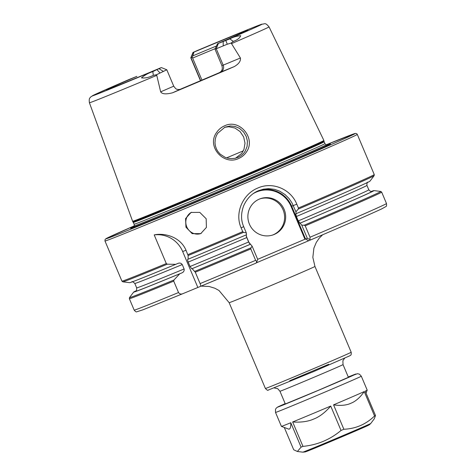 <?xml version="1.0" encoding="UTF-8"?>
<svg xmlns="http://www.w3.org/2000/svg" width="476" height="476" viewBox="0 0 476 476"><rect width="100%" height="100%" fill="white"/><g stroke="black" fill="none" stroke-linecap="round" stroke-linejoin="round"><path stroke-width="0.71" d="M281.411 426.383A46.565 0.482 157.1 0 0 290.782 422.742C290.895 426.216 290.485 428.281 289.557 428.924A41.138 0.422 -22.9 0 1 288.849 429.179L281.411 426.383A46.565 0.482 157.1 0 1 281.411 426.377L275.527 412.448A46.565 0.482 -22.9 0 0 318.605 394.771A46.565 0.482 -22.9 0 0 361.314 376.213L359.451 374.178L357.518 373.696L348.259 376.986A42.453 0.434 -22.9 0 1 343.16 379.771A42.453 0.434 -22.9 0 1 290.735 401.917A42.453 0.434 -22.9 0 1 285.183 403.63L277.645 407.057L276.205 408.152L275.479 409.372L275.527 412.448M311.958 419.784C306.473 421.754 300.041 422.486 292.657 421.974A46.565 0.482 157.1 0 0 330.719 406.064C325.923 411.663 320.895 415.726 315.642 418.243A41.138 0.422 -22.9 0 1 311.958 419.784M349.527 403.856C345.082 405.457 339.757 405.79 333.557 404.856A46.565 0.482 157.1 0 0 364.241 391.575C360.624 396.758 356.708 400.423 352.496 402.571A41.138 0.422 -22.9 0 1 349.527 403.856M366.014 393.057L367.198 390.142A46.565 0.482 157.1 0 1 367.198 390.142A46.565 0.482 157.1 0 1 365.205 391.141L375.51 415.536L374.249 418.844L370.756 423.467A36.878 0.381 -22.9 0 1 336.931 438.158A36.878 0.381 -22.9 0 1 302.819 452.164L297.381 451.486L293.71 449.772L284.327 427.561M364.241 391.575L374.547 415.976C365.979 424.324 355.75 428.751 343.862 429.257L333.557 404.856M330.719 406.064L341.03 430.459C329.993 439.687 317.308 444.989 302.962 446.375L292.657 421.974M290.782 422.742L301.088 447.137L297.381 451.486M341.03 430.459A46.565 0.482 -22.9 0 0 343.862 429.257M301.088 447.137A46.565 0.482 -22.9 0 0 302.962 446.375M374.547 415.976A46.565 0.482 -22.9 0 0 375.51 415.536M224.601 125.819C239.636 118.363 256.094 138.456 246.538 151.862C244.646 154.807 242.046 157.003 238.732 158.454M224.916 127.193L217.633 133.322L216.152 136.184L215.265 139.236L214.991 142.836L215.342 145.698L216.443 148.976L217.788 151.356L220.198 154.165L225.106 157.324L228.087 158.258L231.52 158.639L234.989 158.306L238.006 157.36C241.017 156.057 243.385 154.04 245.104 151.314L247.086 146.489L247.419 141.188L246.235 136.422L243.551 131.929L239.493 128.365L235.013 126.443L230.176 125.961L224.922 127.199M238.726 158.454C223.565 165.934 206.298 146.305 216.598 132.495C218.609 129.502 221.275 127.276 224.595 125.819M259.313 199.117A19.171 18.867 70.3 0 0 249.204 223.637A19.171 18.867 70.3 0 0 273.224 234.835A19.171 18.867 70.3 0 0 284.541 210.434A19.171 18.867 70.3 0 0 260.324 198.718A19.171 18.867 70.3 0 0 259.313 199.117M272.688 235.013A19.171 18.867 70.3 0 0 283.476 210.809A19.171 18.867 70.3 0 0 259.795 198.914M201.211 233.401A11.638 10.96 65.5 0 1 186.765 226.826A11.638 10.96 65.5 0 1 191.56 212.242M185.949 227.201L192.191 233.645L200.741 233.627L206.394 227.439L206.167 218.746L199.771 212.367L191.072 212.451L185.575 218.573L185.949 227.201M248.026 179.916A104.107 1.071 -22.9 0 0 326.393 145.668L326.012 144.877A104.06 1.071 -22.9 0 0 326.006 144.871A104.06 1.071 -22.9 0 1 247.675 179.113A104.06 1.071 -22.9 0 1 134.291 225.862A104.06 1.071 -22.9 0 0 134.291 225.862L134.595 226.689A104.107 1.071 -22.9 0 0 248.026 179.916M133.006 221.768A103.649 1.065 157.1 0 0 245.943 175.198A103.649 1.065 157.1 0 0 323.972 141.104L323.882 140.468A103.816 1.071 157.1 0 1 245.729 174.621A103.816 1.071 157.1 0 1 132.614 221.263L134.143 224.208L134.291 225.856M326.256 145.382A108.486 1.119 157.1 0 1 330.195 144.151A108.486 1.119 157.1 0 1 230.925 187.205A108.486 1.119 157.1 0 1 130.858 228.355A108.486 1.119 157.1 0 1 134.488 226.392M326.328 145.531A105.089 1.083 157.1 0 1 327.268 145.275A105.089 1.083 157.1 0 1 248.186 179.857A105.089 1.083 157.1 0 1 133.702 227.04A105.089 1.083 157.1 0 1 134.541 226.546M323.882 140.468L269.047 26.876A97.503 1.006 157.1 0 1 231.509 43.625L240.41 57.989C240.874 61.065 238.827 63.939 234.263 66.604A98.615 1.017 157.1 0 1 204.466 79.325A98.615 1.017 157.1 0 1 172.627 92.772C166.136 94.456 162.143 94.147 160.662 91.85L173.728 86.186L166.802 69.782L156.61 74.684L160.662 91.85M231.509 43.625L231.062 43.066L227.284 44.238L225.761 40.359A92.035 0.946 -22.9 0 0 260.556 24.633A92.035 0.946 -22.9 0 0 197.54 50.438L192.988 52.449L190.805 57.834L192.233 57.34L192.637 58.066L201.943 80.099M216.455 46.005A73.709 0.762 -22.9 0 0 192.774 55.888L193.982 52.104A76.695 0.791 157.1 0 1 247.853 30.19A76.695 0.791 157.1 0 1 217.532 43.697L218.383 43.393L216.259 48.754L215.039 49.195L221.881 65.623L223.185 65.158L216.259 48.754L227.278 44.22M235.418 158.288L241.766 153.367L243.95 149.428L245.009 143.187L243.652 136.915L240.106 131.584L234.906 128.014L228.789 126.753L224.636 127.312M258.771 190.578A27.388 26.948 -109.7 0 1 291.675 206.209L305.527 239.011L307.347 238.357L301.772 225.16A605.883 556.944 65.7 0 1 304.212 225.219A136.404 1.404 -22.9 0 0 380.77 191.447L373.94 190.596A130.442 1.345 -22.9 0 0 371.203 191.477M301.772 225.16A8142.997 1453.573 -113 0 0 300.088 223.167L298.256 220.918L296.393 216.503L295.798 213.807L296.09 213.706A130.442 1.345 -22.9 0 0 369.959 181.177L374.118 175.692A136.404 1.404 157.1 0 1 298.22 209.125L295.923 211.814L291.978 202.877L289.045 198.546L285.035 194.553L279.62 191.138L274.628 189.365L268.654 188.639L263.323 189.186L258.42 190.721C251.923 193.417 247.02 198.397 243.718 205.65C240.868 213.2 240.862 220.215 243.694 226.689L246.312 232.883L243.522 232.347A136.404 1.404 157.1 0 1 188.121 255.564L186.033 250.299C180.368 236.756 164.404 232.651 154.194 234.912L166.302 263.573L167.314 264.18L175.739 264.341L177.851 263.442M215.283 48.611A72.584 0.75 -22.9 0 0 192.637 58.066M234.263 66.604L219.382 72.655C222.054 71.221 222.887 68.877 221.881 65.623M219.382 72.655A72.584 0.75 157.1 0 1 179.976 89.393M187.871 254.648A136.951 1.41 -22.9 0 0 242.73 231.657L241.106 227.82C234.478 213.111 242.79 194.012 257.819 188.032C272.611 181.332 290.842 189.174 296.798 204.174L298.416 208.012A136.951 1.41 -22.9 0 0 374.261 174.573L357.292 134.399A136.951 1.41 157.1 0 1 254.196 179.458A136.951 1.41 157.1 0 1 104.976 240.981L105.053 239.529L106.207 238.541L134.291 225.844A135.309 1.392 -22.9 0 0 123.117 232.294A135.309 1.392 -22.9 0 0 253.28 178.042A135.309 1.392 -22.9 0 0 326 144.871L324.93 143.615A103.56 1.065 157.1 0 1 246.973 177.685A103.56 1.065 157.1 0 1 134.143 224.208M215.039 49.195A197.124 26.317 112.5 0 0 215.658 47.713L217.532 43.697M161.418 67.598L160.424 67.943A76.695 0.791 157.1 0 1 106.559 89.875A76.695 0.791 157.1 0 1 136.88 76.35L128.645 79.688A92.035 0.946 -22.9 0 0 93.849 95.42A92.035 0.946 -22.9 0 0 156.872 69.609L161.418 67.598L166.802 69.782M192.774 55.888A197.124 26.317 -67.5 0 0 192.233 57.34M200.67 80.64L191.013 57.774L193.131 52.408L193.982 52.104M296.09 213.706A8047.125 1436.461 -113 0 0 295.923 211.814M300.088 223.167A130.442 1.345 -22.9 0 0 373.94 190.596M177.81 263.46C179.63 262.681 181.106 263.044 182.249 264.555L184.111 268.97C184.402 270.838 183.635 272.159 181.802 272.926L179.732 273.801L173.99 279.983L173.722 281.126L178.536 292.538C179.613 294.049 181.041 294.436 182.82 293.692L200.575 286.344C200.896 286.213 200.741 285.303 200.104 283.607L195.285 272.201L192.137 268.666L191.751 268.803L190.061 266.506L188.193 262.092C187.562 260.372 187.413 259.456 187.758 259.343L188.139 259.206L188.121 255.564M218.383 43.393L229.854 38.883L233.294 41.394C237.232 40.026 239.714 38.128 240.725 35.688C236.697 36.051 233.073 37.11 229.854 38.883M159.912 72.84L156.872 69.609L152.844 71.578C148.512 73.018 144.71 75.107 141.437 77.85C144.978 78.35 148.934 77.523 153.308 75.357L156.61 74.684M188.139 259.206A130.442 1.345 -22.9 0 0 246.479 234.769A8047.125 1436.461 67 0 0 246.312 232.883M167.314 264.18A136.404 1.404 157.1 0 1 122.844 281.828L129.68 282.679A130.442 1.345 -22.9 0 0 175.739 264.341M246.187 234.876L246.776 237.572L248.645 241.986L250.477 244.236A8142.997 1453.573 67 0 1 252.155 246.229L257.73 259.426L256.136 263.067A134.214 1.38 157.1 0 1 200.58 286.338L256.142 263.067M192.137 268.666A130.442 1.345 -22.9 0 0 250.477 244.236M136.196 290.747A130.442 1.345 -22.9 0 0 133.655 292.097A130.442 1.345 -22.9 0 0 179.732 273.801M194.797 271.368A136.404 1.404 -22.9 0 0 250.941 247.841A605.883 437.67 -112.3 0 1 252.155 246.229M200.104 283.607A136.951 1.41 -22.9 0 0 255.624 260.342L250.804 248.936A136.951 1.41 157.1 0 1 195.285 272.201M305.223 225.826L310.043 237.232A136.951 1.41 -22.9 0 0 386.494 203.532L381.675 192.125A136.951 1.41 157.1 0 1 305.223 225.826L304.212 225.219M307.347 238.357L310.715 239.892L256.368 262.823M257.689 259.319L304.938 239.255L291.086 206.453A26.84 26.412 70.3 0 0 253.5 193.458M246.235 236.036L249.37 243.45M231.062 43.066L233.294 41.394M197.79 287.337L182.653 251.506A27.388 26.948 70.3 0 0 154.194 234.912M178.536 292.538A136.951 1.41 -22.9 0 1 134.172 310.114C135.47 311.625 136.326 312.191 136.737 311.804L142.913 309.822L182.82 293.692M255.624 260.342L256.986 261.746M250.941 247.841L250.804 248.936M305.527 239.011L308.519 240.677M305.128 238.881L304.938 239.255M309.924 239.273L310.043 237.232M242.73 231.657L243.522 232.347M298.22 209.125L298.416 208.012M285.219 403.719A37.663 0.387 -22.9 0 0 316.974 390.903A37.663 0.387 -22.9 0 0 348.301 377.075M317.147 446.607A34.141 0.351 -22.9 0 0 314.172 448.416A34.141 0.351 -22.9 0 0 360.159 428.989A34.141 0.351 -22.9 0 0 356.786 429.858M323.972 141.104L324.162 141.788A103.56 1.065 157.1 0 1 246.205 175.858A103.56 1.065 157.1 0 1 133.369 222.381M327.524 145.275A106.678 1.101 157.1 0 1 328.755 144.894M132.393 227.843A106.678 1.101 157.1 0 1 133.524 227.225M220.358 72.31A5.48 5.391 -109.7 0 0 223.185 65.158L240.41 57.989M226.624 157.871A86.281 0.887 157.1 0 1 243.319 150.856M296.798 204.174L291.086 206.453M285.344 404.017L279.953 391.254A34.236 0.351 -22.9 0 0 311.631 378.253A34.236 0.351 -22.9 0 0 343.035 364.604L348.426 377.373M351.187 352.24C351.49 356.048 350.443 354.828 350.11 355.655L313.541 371.607L268.095 390.153C267.94 390.695 267.042 390.136 265.4 388.481A46.565 0.482 -22.9 0 0 308.484 370.804A46.565 0.482 -22.9 0 0 351.187 352.24L314.951 266.459A46.565 0.482 -22.9 0 1 272.242 285.017A46.565 0.482 -22.9 0 1 229.164 302.694L218.996 290.479L214.837 288.23L209.101 286.463L201.104 286.124M289.7 380.758L328.714 364.283M156.693 75.392A97.503 1.006 157.1 0 1 89.411 102.756L132.614 221.263M122.844 281.828L121.939 281.155A136.951 1.41 -22.9 0 0 166.302 263.573M298.256 220.918A125.997 1.297 -22.9 0 0 368.811 189.817L366.942 185.402A125.997 1.297 157.1 0 1 296.393 216.503M371.577 191.459A128.734 1.327 157.1 0 1 299.797 223.274M173.722 281.126A136.951 1.41 157.1 0 1 129.359 298.708L129.502 297.589A136.404 1.404 -22.9 0 0 173.99 279.983M223.22 45.928L223.202 41.43M163.31 71.364L159.002 68.693M190.061 266.506A125.997 1.297 -22.9 0 0 248.645 241.986M246.776 237.572A125.997 1.297 157.1 0 1 188.193 262.092M182.249 264.555A125.997 1.297 157.1 0 1 134.809 283.458L136.671 287.873A125.997 1.297 -22.9 0 0 184.111 268.97M250.18 244.337A128.734 1.327 157.1 0 1 191.751 268.803M181.802 272.926A128.734 1.327 157.1 0 1 135.916 291.003M180.178 89.339L172.627 92.772M186.033 250.299L182.653 251.506M152.844 71.578L153.308 75.357M241.106 227.82L243.694 226.689M367.198 390.136L361.314 376.213M282.964 404.939L318.343 390.326L350.741 376.308M302.819 452.164L305.271 451.926L307.514 451.099L340.257 437.515L363.283 427.627L369.412 424.729L370.756 423.467M357.292 134.399L356.655 133.643L355.411 133.405L326 144.865M324.162 141.788L324.93 143.615M133.702 227.04L133.244 227.451M327.881 145.234L327.268 145.275M279.953 391.254L277.698 388.672L274.259 387.952M344.636 358.226L342.887 360.731L343.035 364.604M265.4 388.481L229.164 302.694M322.633 234.787L319.259 238.137L316.32 242.367L313.904 248.097L312.839 257.367L314.951 266.459M121.939 281.155L104.976 240.981M134.172 310.114L129.359 298.708M200.473 80.724L190.805 57.834M133.655 292.097L129.502 297.589M128.538 79.736L96.86 93.629L91.023 96.676C90.154 98.056 88.726 97.544 89.411 102.756M269.047 26.876C264.9 22.015 265.037 24.193 261.901 24.157C253.042 27.293 229.069 37.259 197.623 50.402M173.728 86.186C175.376 88.429 176.4 89.423 176.792 89.161C177.792 89.565 178.982 89.607 180.356 89.286M381.675 192.125L380.77 191.447M374.118 175.692L374.261 174.573M136.671 287.873C136.713 290.265 136.428 291.336 135.809 291.086L135.815 291.08M131.906 281.84C131.971 281.221 132.935 281.762 134.809 283.458M368.811 189.817C370.495 191.513 371.458 192.048 371.714 191.435M366.942 185.402C366.901 183.016 367.192 181.945 367.805 182.195M310.715 239.892C347.712 224.059 371.405 213.706 381.812 208.833L385.905 206.56C386.482 206.525 386.679 205.513 386.494 203.532"/></g></svg>
